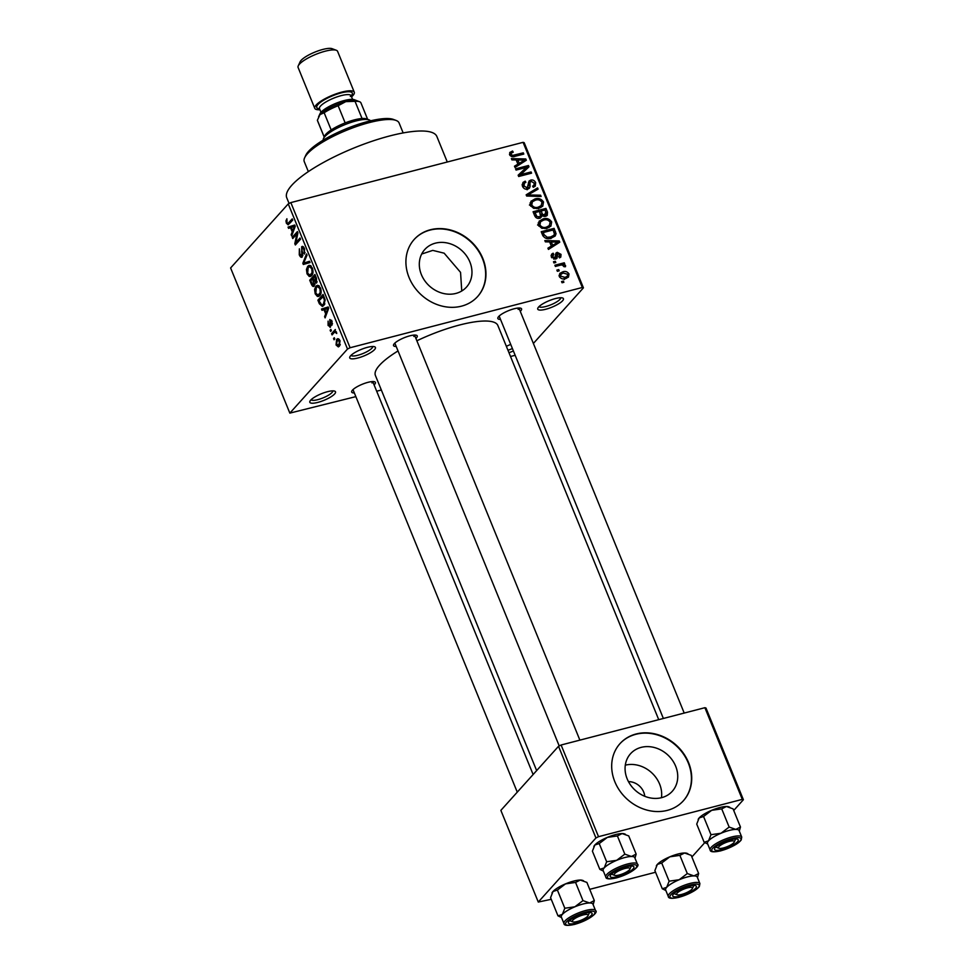 <?xml version="1.0" encoding="UTF-8"?>
<svg xmlns="http://www.w3.org/2000/svg" width="974" height="974" viewBox="0 0 974 974"><rect width="100%" height="100%" fill="white"/><g stroke="black" fill="none" stroke-linecap="round" stroke-linejoin="round"><path stroke-width="1.46" d="M562.57 300.796A13.867 3.531 -22.2 0 1 547.12 308.88A13.867 3.531 -22.2 0 1 537.855 308.101A13.867 3.531 -22.2 0 1 538.61 307.017A13.867 3.531 -22.2 0 1 550.663 300.089A13.867 3.531 -22.2 0 1 562.631 297.995A13.867 3.531 -22.2 0 1 562.57 300.796M539.036 306.579A11.737 2.995 157.8 0 0 548.606 305.653A11.737 2.995 157.8 0 0 559.953 299.371A11.737 2.995 157.8 0 0 560.72 297.727M374.564 349.581A13.867 3.531 -22.2 0 1 359.114 357.653A13.867 3.531 -22.2 0 1 349.849 356.874A13.867 3.531 -22.2 0 1 350.603 355.79A13.867 3.531 -22.2 0 1 362.657 348.862A13.867 3.531 -22.2 0 1 374.613 346.768A13.867 3.531 -22.2 0 1 374.564 349.581M351.03 355.364A11.737 2.995 157.8 0 0 360.599 354.426A11.737 2.995 157.8 0 0 371.946 348.144A11.737 2.995 157.8 0 0 372.713 346.513M334.654 393.934A13.867 3.531 -22.2 0 1 319.192 402.019A13.867 3.531 -22.2 0 1 309.927 401.239A13.867 3.531 -22.2 0 1 310.694 400.156A13.867 3.531 -22.2 0 1 322.735 393.216A13.867 3.531 -22.2 0 1 334.703 391.134A13.867 3.531 -22.2 0 1 334.654 393.934M311.108 399.717A11.737 2.995 157.8 0 0 320.689 398.78A11.737 2.995 157.8 0 0 332.024 392.51A11.737 2.995 157.8 0 0 332.804 390.866M513.395 350.957A13.867 3.531 -22.2 0 1 508.964 352.685M507.965 350.25A11.737 2.995 157.8 0 0 512.409 348.534M421.377 274.583A28.076 24.021 42 0 0 466.509 287.074A28.076 24.021 42 0 0 469.894 261.994A28.076 24.021 42 0 0 424.774 249.514A28.076 24.021 42 0 0 421.377 274.583M461.749 290.983L460.556 272.379L444.156 253.179L432.773 250.391L421.681 254.031M409.068 277.529A42.673 36.501 42 0 0 477.65 296.498A42.673 36.501 42 0 0 482.8 258.402A42.673 36.501 42 0 0 414.218 239.421A42.673 36.501 42 0 0 409.068 277.529M477.503 296.668A42.673 36.501 42 0 0 482.507 258.731A42.673 36.501 42 0 0 414.072 239.58M354.353 392.96A12.796 3.263 -22.2 0 1 351.797 391.122A12.796 3.263 -22.2 0 1 352.491 390.124A12.796 3.263 -22.2 0 1 363.619 383.732A12.796 3.263 -22.2 0 1 374.661 381.796A12.796 3.263 -22.2 0 1 374.613 384.389A12.796 3.263 -22.2 0 1 374.101 384.9M396.199 346.464A12.796 3.263 -22.2 0 1 393.63 344.638A12.796 3.263 -22.2 0 1 394.324 343.639A12.796 3.263 -22.2 0 1 405.452 337.235A12.796 3.263 -22.2 0 1 416.495 335.299A12.796 3.263 -22.2 0 1 416.446 337.893A12.796 3.263 -22.2 0 1 415.947 338.404M500.514 319.399A12.796 3.263 -22.2 0 1 497.958 317.561A12.796 3.263 -22.2 0 1 498.651 316.562A12.796 3.263 -22.2 0 1 509.779 310.17A12.796 3.263 -22.2 0 1 520.822 308.234A12.796 3.263 -22.2 0 1 520.773 310.828A12.796 3.263 -22.2 0 1 520.274 311.339M289.083 203.481L286.746 197.759A81.073 20.673 -22.2 0 1 291.762 185.291A81.073 20.673 -22.2 0 1 372.251 141.181A81.073 20.673 -22.2 0 1 436.863 136.494L447.273 162.001M536.65 770.604L375.404 375.465A66.135 16.862 -22.2 0 1 379.495 365.299A66.135 16.862 -22.2 0 1 398.025 350.944M416.909 340.766A66.135 16.862 -22.2 0 1 497.86 325.486L658.728 719.676M625.308 765.162A28.076 24.021 -138 0 1 659.605 784.058A28.076 24.021 -138 0 1 661.456 797.706M644.751 796.269A14.939 12.772 42 0 0 643.704 792.069A14.939 12.772 42 0 0 628.486 781.635M627.146 778.81A28.076 24.021 42 0 0 672.279 791.29A28.076 24.021 42 0 0 675.664 766.221A28.076 24.021 42 0 0 630.543 753.73A28.076 24.021 42 0 0 627.146 778.81M614.837 781.745A42.673 36.501 42 0 0 683.419 800.725A42.673 36.501 42 0 0 688.569 762.618A42.673 36.501 42 0 0 619.988 743.649A42.673 36.501 42 0 0 614.837 781.745M683.273 800.896A42.673 36.501 42 0 0 688.277 762.946A42.673 36.501 42 0 0 619.841 743.807M559.21 270.833L557.372 271.308L556.872 270.09L558.723 269.615L559.21 270.833M560.257 265.184L555.387 266.45L554.888 265.232L564.275 262.797L564.774 264.015L563.276 264.404L565.529 265.415L565.504 266.706L564.019 266.706L562.266 264.916L560.257 265.184M555.813 262.493L553.975 262.968L553.476 261.762L555.314 261.276L555.813 262.493M553.792 254.372L552.708 256.686L554.827 257.952L556.032 253.021L557.238 252.339L561.024 254.384L560.805 257.075L559.49 257.891L558.832 256.722L559.697 254.774L557.919 253.496L556.958 258.341L555.557 259.108L551.333 256.953L551.637 254.177L553.135 253.203L553.792 254.372L551.26 256.771M553.756 259.145L555.545 257.416M558.832 256.722L559.587 256.235L558.954 256.941M557.919 253.496L555.57 256.016M549.628 241.905L545.355 241.844L544.831 240.578L559.246 240.931L559.758 242.197L548.447 249.429L547.924 248.163L551.345 246.105L549.628 241.905M539.024 221.329L542.956 218.98C546.511 217.762 549.409 218.748 551.661 221.914L550.907 226.151L546.95 228.318L541.824 228.306L538.427 225.335L539.279 221.037M530.879 201.362L534.811 199.013C538.366 197.795 541.264 198.769 543.516 201.947L542.762 206.184L538.792 208.351L533.667 208.339L530.282 205.368L531.134 201.07M509.731 152.553L512.543 151.019L513.213 152.2L511.326 153.113L511.131 154.367L512.641 155.414L523.294 152.845L523.793 154.062L515.039 156.327C512.811 157.24 510.997 156.692 509.597 154.696L509.901 152.358M582.318 287.488L523.087 142.338L524.182 142.679L583.426 287.841L582.318 287.488L350.08 347.742L347.499 349.045L289.838 413.122L355.851 396.625M523.087 142.338L290.836 202.592L350.08 347.742M516.183 159.943L511.91 159.894L511.387 158.616L525.802 158.969L526.313 160.247L515.003 167.479L514.479 166.201L517.9 164.156L516.183 159.943M526.386 167.406L516.062 170.085L515.563 168.867L528.468 165.519L528.992 166.81L520.749 174.626L531.086 171.948L531.585 173.153L518.679 176.501L518.156 175.198L526.386 167.406L518.29 175.551M526.082 189.224L527.263 187.909L529.065 181.042L530.696 180.105C532.912 179.63 534.556 180.482 535.639 182.649L535.262 186.156L533.289 187.312L532.62 186.144L533.971 185.328L534.154 183.075L531.147 181.334L529.99 182.065L530.1 186.484L529.442 188.189L527.786 189.126C525.388 189.589 523.635 188.652 522.502 186.302L522.941 182.442L525.205 181.152L525.875 182.321L524.353 183.234L524.049 186.022L527.263 187.909L528.188 187.398L526.508 189.26M531.147 181.334L528.432 183.794M541.106 196.48L526.642 196.018L526.155 194.824L537.587 187.872L538.098 189.126L527.884 194.958L540.582 195.214L541.106 196.48M539.9 218.237C537.465 218.846 535.7 217.933 534.604 215.522L533.07 211.748L545.964 208.399L547.51 212.186L547.242 215.424L545.635 216.362L542.396 215.753L539.9 218.237M551.065 238.192C547.534 239.458 544.734 238.496 542.664 235.282L541.215 231.715L554.121 228.366L556.057 233.76L555.18 236.012L551.065 238.192M565.626 278.576C563.033 279.501 560.927 278.808 559.295 276.47L559.807 273.377L562.777 271.831C565.334 270.93 567.416 271.636 569.011 273.95L568.475 277.079L565.626 278.576M563.885 282.29L562.047 282.764L561.548 281.547L563.398 281.072L563.885 282.29M515.161 355.291L510.522 356.496M381.333 390.014L376.682 391.219M334.776 338.952L334.045 339.768L333.546 338.55L334.289 337.734L334.776 338.952M334.009 332.743L332.061 334.91L331.562 333.692L335.324 329.516L335.214 331.391L336.748 333.485L334.873 332.11L334.009 332.743M336.627 332.56L334.873 332.11M331.379 330.612L330.636 331.44L330.137 330.223L330.88 329.395L331.379 330.612M330.515 327.033L328.092 325.45L328.092 321.14L328.664 324.939L329.918 325.925L330.137 325.231L329.784 319.521L331.976 321.067L332.049 325.072L331.452 321.712L330.356 320.653L330.016 327.374M331.014 325.73L329.711 326.071L331.026 325.645M331.598 320.263L330.356 320.653M323.989 309.647L322.017 310.316L321.493 309.038L328.177 306.993L328.701 308.259L325.109 317.889L324.598 316.623L325.706 313.847L323.989 309.647L324.792 309.44M315.199 293.831L314.578 289.448L315.868 286.271L317.317 285.272L320.507 287.939C321.53 291.652 321.274 294.197 319.752 295.572L317.402 296.437L315.199 293.831L316.014 293.624M318.437 296.473L319.423 295.913M307.041 273.864L306.433 269.481L307.723 266.304L309.16 265.305L312.362 267.972C313.385 271.685 313.129 274.23 311.607 275.605L309.257 276.47L307.041 273.864L307.857 273.657M310.292 276.506L311.278 275.946M286.368 223.192L285.954 220.879L286.904 218.773L286.989 222.571L287.914 223.448L292.237 218.907L292.736 220.124L288.121 224.824L286.368 223.192L287.196 222.973M347.499 349.045L288.255 203.895L230.607 267.96L289.838 413.122M290.544 227.697L288.572 228.354L288.048 227.088L294.732 225.031L295.256 226.309L291.664 235.939L291.153 234.673L292.261 231.897L290.544 227.697L291.348 227.49M296.875 233.943L292.736 238.545L292.237 237.327L297.411 231.581L297.934 232.871L295.877 242.611L300.029 238.009L300.528 239.214L295.353 244.973L294.818 243.658L296.875 233.943L297.764 233.711M302.317 256.917C301.319 257.83 300.309 257.124 299.262 254.798L299.371 248.833L299.919 254.238L301.806 255.712L301.66 246.799C302.561 245.911 303.511 246.544 304.485 248.687L304.436 254.056L303.9 249.393L302.135 248.029L301.757 249.003L302.792 253.703L301.757 257.282M302.877 255.565L301.477 255.931L302.89 255.432M302.853 246.483L302.232 246.41M303.864 247.457L302.135 248.029M310.049 262.542L303.316 264.478L302.829 263.284L306.53 253.934L307.041 255.188L303.644 263.138L309.525 261.276L310.049 262.542M314.298 285.991C313.324 287.05 312.313 286.38 311.278 283.982L309.732 280.22L314.906 274.461L316.453 278.247L316.513 283.032L314.894 282.923L313.628 286.441M316.513 283.032L314.894 282.923L316.879 282.411M323.831 305.434L322.382 306.445L319.338 303.742L317.889 300.187L323.064 294.428L325.133 299.87L323.831 305.434M339.427 346.147L338.331 346.914L336.067 344.966L336.627 339.415L337.686 338.684L339.963 340.632L339.427 346.147M583.426 287.841L533.375 343.457M655.563 872.254L589.72 889.335M551.235 899.319L538.281 902.046L595.942 837.969L558.528 746.291L500.867 810.368L538.281 902.046M704.884 707.696L705.992 708.037L743.393 799.715L742.298 799.374L704.884 707.696L561.109 745L598.523 836.678L595.942 837.969M742.298 799.374L598.523 836.678M743.393 799.715L733.714 810.478M704.774 842.644L691.881 856.962M558.528 746.291L561.109 745M288.255 203.895L290.836 202.592M506.358 346.318A13.867 3.531 -22.2 0 1 510.741 344.443M413.828 336.468A10.665 2.715 157.8 0 0 414.534 335.068L579.883 740.13M518.156 309.391A10.665 2.715 157.8 0 0 518.862 308.003M371.983 382.952A10.665 2.715 157.8 0 0 372.701 381.552M287.013 220.611L285.954 220.879M290.289 222.839L287.914 223.448M294.854 225.323L288.048 227.088M292.249 234.381L291.153 234.673M293.271 231.642L292.261 231.897M293.284 226.893L291.323 227.429L292.699 230.814L294.501 226.358L293.284 226.893M295.207 226.175L294.501 226.358M293.673 230.558L292.699 230.814M294.306 236.792L292.237 237.327M297.959 242.076L295.877 242.611M297.046 243.086L294.818 243.658M300.065 254.591L299.262 254.798M305.069 252.607L303.876 252.911M304.679 249.186L303.9 249.393M303.681 263.065L302.829 263.284M309.647 261.58L303.644 263.138M307.297 269.25L306.433 269.481M310.584 265.561L307.723 266.304M311.753 268.654L309.44 266.669L308.21 267.533L307.65 273.183L310.012 275.155L312.094 272.562L311.753 268.654L312.544 268.459M312.983 272.33L312.094 272.562M312.593 273.998L311.132 274.376M311.814 279.684L309.732 280.22M314.797 276.348L313.251 278.077L314.76 281.571L315.929 281.912L314.797 276.348L315.6 276.153M317.061 281.62L314.76 281.571M312.654 278.747L310.84 280.755L312.471 284.518L313.798 284.785L312.654 278.747L313.445 278.54M314.432 280.938L313.628 281.145M314.955 284.481L312.471 284.518M315.454 289.217L314.578 289.448M318.729 285.528L315.868 286.271M319.91 288.621L317.585 286.636L316.355 287.5L315.795 293.15L318.157 295.122L320.239 292.529L319.91 288.621L320.689 288.426M321.14 292.297L320.239 292.529M320.738 293.965L319.277 294.343M320.154 303.535L319.338 303.742M319.959 299.651L317.889 300.187M323.745 296.12L318.985 300.723L321.883 305.13L324.549 304.448L322.236 305.045M324.622 298.263L323.831 298.47L322.954 296.315M325.194 300.126L324.427 300.321L323.831 298.47M324.853 303.827L323.344 304.217L324.427 300.321M321.883 305.13L323.344 304.217M328.299 307.273L321.493 309.038M325.693 316.331L324.598 316.623M326.716 313.591L325.706 313.847M326.728 308.843L324.768 309.379L326.144 312.764L327.946 308.32L326.728 308.843M328.652 308.137L327.946 308.32M327.118 312.52L326.144 312.764M328.81 325.267L328.092 325.45M330.99 325.012L330.137 325.231M332.499 323.672L331.489 323.94M332.146 321.53L331.452 321.712M331.623 320.324L330.673 320.568M331.111 329.967L330.137 330.223M333.632 333.157L331.562 333.692M336.286 331.744L334.959 332.097L336.286 331.744M334.52 338.307L333.546 338.55M336.797 344.784L336.067 344.966M338.696 338.879L336.627 339.415M339.415 341.204L337.126 340.632L336.614 344.406L338.903 344.966L339.415 341.204L340.109 341.022M339.451 339.658L337.126 340.632M340.279 344.613L338.088 345.551L340.145 345.015M509.475 154.342L512.543 151.019M510.072 155.536L511.131 154.367M511.618 156.546L512.641 155.414M521.723 154.598L523.294 152.845M522.77 162.256L525.802 158.969M514.966 167.406L517.9 164.156M516.098 166.164L517.133 166.116M522.076 160.126L517.864 159.967L519.239 163.352L524.755 160.053L522.076 160.126M516.719 161.246L517.864 159.967M522.21 162.865L524.755 160.053M516.281 166.639L519.239 163.352M525.01 168.928L528.468 165.519M525.51 168.806L525.899 169.744M519.166 176.379L520.749 174.626M529.515 173.701L531.086 171.948M522.125 184.476L525.205 181.152M522.259 184.439L522.648 185.133M522.965 187.227L524.049 186.022M528.407 182.649L530.696 180.105M534.397 184.037L535.639 182.649M526.958 187.483L527.141 189.76M527.713 189.139L530.1 186.484M526.654 196.018L527.263 195.64M534.702 191.087L537.587 187.872M526.922 196.018L527.884 194.958M539.486 196.431L540.582 195.214M530.051 202.957L531.853 202.3L534.811 199.013M542.238 203.371L543.516 201.947M540.826 206.159L540.789 207.632M538.805 208.351L541.045 205.843L542.019 202.349C540.253 199.926 538.013 199.22 535.286 200.23L532.388 201.776L531.78 204.966C533.496 207.34 535.676 208.059 538.342 207.121L541.471 205.453L538.512 208.74M536.942 208.68L538.342 207.121M530.696 206.184L531.78 204.966M544.393 210.153L545.964 208.399M546.28 213.55L547.51 212.186M540.253 218.127L542.396 215.753M539.072 216.581L540.083 218.188M543.833 216.411L545.817 212.125L544.953 210.007L541.106 211.017L542.676 214.536L545.951 214.645L544.296 216.484M539.961 212.283L541.106 211.017M539.718 217.823L542.676 214.536M539.596 211.407L535.067 212.576L536.796 216.374L539.401 217.019L540.558 216.374L539.596 211.407M533.922 213.854L535.067 212.576M538.159 218.395L539.401 217.019M535.834 217.446L536.796 216.374M535.018 216.386L536.126 215.157M538.196 222.924L540.01 222.267L542.956 218.98M550.383 223.338L551.661 221.914M548.983 226.138L548.934 227.599M546.95 228.318L549.19 225.81L550.164 222.315C548.411 219.893 546.171 219.187 543.431 220.197L540.533 221.743L539.937 224.945C541.641 227.307 543.821 228.026 546.487 227.088L549.628 225.42L546.67 228.707M545.087 228.647L546.487 227.088M538.841 226.151L539.937 224.945M552.538 230.132L554.121 228.366M552.964 236.256L553.098 237.047L556.057 233.76M553.11 229.974L543.224 232.543L544.113 234.734L547.242 237.303L550.59 236.974L553.792 235.343L554.437 233.93L553.11 229.974M542.068 233.821L543.224 232.543M549.166 238.545L550.59 236.974M546.244 238.411L547.242 237.303M542.993 235.976L544.113 234.734M556.215 244.206L559.246 240.931M548.411 249.368L551.345 246.105M549.543 248.114L550.578 248.066M555.521 242.076L551.308 241.917L552.684 245.302L558.199 242.002L555.521 242.076M550.164 243.196L551.308 241.917M555.655 244.827L558.199 242.002M549.726 248.589L552.684 245.302M551.053 255.517L553.135 253.203M551.747 257.745L552.708 256.686M555.545 254.214L557.238 252.339M559.843 255.687L561.024 254.384M553.914 262.834L555.314 261.276M562.363 264.916L564.275 262.797M564.372 266.706L565.529 265.415M557.311 271.174L558.723 269.615M559.052 275.338L562.777 271.831M567.769 275.338L569.011 273.95M566.15 277.505L566.296 278.369M567.659 274.266L563.276 273.037L561.024 274.181L560.647 276.153L565.042 277.383L567.282 276.251L567.659 274.266M563.69 278.893L565.042 277.383M559.697 277.213L560.647 276.153M561.998 282.63L563.398 281.072M304.643 157.764L305.824 155.207A49.065 12.516 -22.2 0 1 308.502 151.384A49.065 12.516 -22.2 0 1 351.139 126.851A49.065 12.516 -22.2 0 1 393.472 119.449L396.101 120.447A51.196 13.052 157.8 0 0 351.931 128.166A51.196 13.052 157.8 0 0 307.431 153.77A51.196 13.052 157.8 0 0 304.643 157.764A51.196 13.052 157.8 0 0 304.265 161.635L308.344 171.631M403.151 132.939L399.084 122.943A51.196 13.052 157.8 0 0 396.101 120.447M707.514 843.557A17.069 4.359 -22.2 0 1 708.524 840.842A17.069 4.359 157.8 0 1 721.028 833.245A17.069 4.359 -22.2 0 1 729.197 830.445A17.069 4.346 157.8 0 0 707.477 843.472L710.131 849.961A17.069 4.346 -22.2 0 1 731.839 836.946A17.069 4.346 -22.2 0 1 741.725 837.068L739.083 830.566A17.069 4.346 157.8 0 0 729.197 830.445A17.069 4.359 -22.2 0 1 735.772 829.41L729.149 827.06L721.028 833.245L710.983 834.694L708.524 840.842L704.153 842.279L707.696 844.02M730.829 839.734A12.796 3.263 -22.2 0 1 737.501 839.198A12.796 3.263 -22.2 0 1 734.773 843.995A12.796 3.263 -22.2 0 1 721.965 849.584A12.796 3.263 -22.2 0 1 714.636 848.524A12.796 3.263 -22.2 0 1 730.829 839.734M704.153 842.279L696.727 824.089L699.174 817.929L703.557 816.492L711.677 810.319L721.722 808.87L729.149 827.06M703.557 816.492L710.983 834.694M721.722 808.87L726.421 806.496L733.057 808.846L740.471 827.036L735.772 829.41A17.069 4.359 -22.2 0 1 739.12 830.664M739.303 831.114L740.471 827.036M698.163 819.438A17.069 4.359 -22.2 0 1 698.248 819.256A17.069 4.359 -22.2 0 1 699.174 817.929A17.069 4.359 -22.2 0 1 711.677 810.319A17.069 4.359 -22.2 0 1 726.421 806.496A17.069 4.359 -22.2 0 1 728.735 806.813L729.684 807.178M732.789 843.63A8.535 2.179 157.8 0 0 734.238 842.084A8.535 2.179 157.8 0 0 729.477 841.341A8.535 2.179 157.8 0 0 719.993 845.688A8.535 2.179 157.8 0 0 718.995 848.305A8.535 2.179 157.8 0 0 725.35 847.368A8.535 2.179 157.8 0 0 732.789 843.63M735.54 838.955A10.665 2.715 -22.2 0 1 735.419 839.527L734.238 842.084M718.995 848.305L716.365 847.307A10.665 2.715 -22.2 0 1 715.866 846.99M629.947 869.051A8.535 2.179 157.8 0 0 623.08 869.027A8.535 2.179 157.8 0 0 614.192 874.396A8.535 2.179 157.8 0 0 614.667 875.37A8.535 2.179 157.8 0 0 622.897 873.739A8.535 2.179 157.8 0 0 629.91 869.149A8.535 2.179 157.8 0 0 629.947 869.051M631.225 866.032A10.665 2.715 -22.2 0 1 631.14 866.47A10.665 2.715 -22.2 0 1 631.091 866.592A10.665 2.715 -22.2 0 1 631.03 866.714A10.665 2.715 157.8 0 0 631.225 866.032M614.667 875.37L612.037 874.372A10.665 2.715 -22.2 0 1 611.55 874.055M676.674 893.828A8.535 2.179 157.8 0 0 677.149 894.802A8.535 2.179 157.8 0 0 685.379 893.17A8.535 2.179 157.8 0 0 692.392 888.58A8.535 2.179 157.8 0 0 692.441 888.483A8.535 2.179 157.8 0 0 685.574 888.446A8.535 2.179 157.8 0 0 676.674 893.828M693.622 885.902A10.665 2.715 -22.2 0 1 693.573 886.023A10.665 2.715 -22.2 0 1 693.512 886.145A10.665 2.715 157.8 0 0 693.707 885.451A10.665 2.715 -22.2 0 1 693.622 885.902M677.149 894.802L674.519 893.791A10.665 2.715 -22.2 0 1 674.032 893.487M573.832 919.249A8.535 2.179 157.8 0 0 572.822 921.867A8.535 2.179 157.8 0 0 579.189 920.929A8.535 2.179 157.8 0 0 586.628 917.191A8.535 2.179 157.8 0 0 588.065 915.645A8.535 2.179 157.8 0 0 583.316 914.903A8.535 2.179 157.8 0 0 573.832 919.249M572.822 921.867L570.192 920.868A10.665 2.715 -22.2 0 1 569.705 920.552M589.38 912.516A10.665 2.715 -22.2 0 1 589.246 913.088L588.065 915.645M370.522 120.837A25.604 6.526 157.8 0 0 369.207 119.912A25.604 6.526 157.8 0 0 355.863 120.983A25.604 6.526 157.8 0 0 323.478 138.576A25.604 6.526 157.8 0 0 323.198 140.159M323.478 138.576L324.659 136.019A23.461 5.99 -22.2 0 1 331.172 129.944A23.461 5.99 -22.2 0 1 345.161 122.907A23.461 5.99 -22.2 0 1 354.353 119.887A23.461 5.99 -22.2 0 1 362.06 118.524A23.461 5.99 -22.2 0 1 366.577 118.913L369.207 119.912M331.172 129.944L324.159 112.753L319.996 114.603L317.378 120.277A23.461 5.99 157.8 0 0 317.475 120.606L324.184 137.054M324.208 137.005L317.378 120.277M362.06 118.524L355.035 101.333L345.819 101.613L338.148 105.716A23.461 5.99 157.8 0 0 324.159 112.753M345.161 122.907L338.148 105.716M318.729 116.49A21.331 5.442 -22.2 0 1 318.827 116.271A21.331 5.442 -22.2 0 1 319.996 114.603A21.331 5.442 -22.2 0 1 345.819 101.613A21.331 5.442 -22.2 0 1 356.934 100.724A21.331 5.442 157.8 0 0 338.526 103.938A21.331 5.442 157.8 0 0 319.996 114.603A21.331 5.442 157.8 0 0 318.827 116.271L318.547 116.892M367.636 119.315L360.928 102.867A23.461 5.99 157.8 0 0 359.564 101.722A23.461 5.99 157.8 0 0 355.035 101.333M298.251 65.855L300.138 61.764A17.922 4.566 -22.2 0 1 301.112 60.364A17.922 4.566 -22.2 0 1 316.684 51.403A17.922 4.566 -22.2 0 1 332.146 48.7L336.359 50.295A21.331 5.442 157.8 0 0 317.95 53.521A21.331 5.442 157.8 0 0 299.42 64.187A21.331 5.442 157.8 0 0 298.251 65.855A21.331 5.442 157.8 0 0 298.093 67.462L314.772 108.333A21.331 5.442 157.8 0 0 319.959 109.745M351.565 96.852A21.331 5.442 157.8 0 0 352.953 95.489A21.331 5.442 157.8 0 0 354.28 92.213L337.601 51.342A21.331 5.442 157.8 0 0 336.359 50.295M318.827 116.271L320.008 113.715A19.2 4.894 -22.2 0 1 321.055 112.217A19.2 4.894 -22.2 0 1 337.734 102.623A19.2 4.894 -22.2 0 1 354.305 99.725L359.564 101.722M354.28 92.213A21.331 5.442 157.8 0 0 337.272 93.455A21.331 5.442 157.8 0 0 316.1 105.058A21.331 5.442 157.8 0 0 314.772 108.333M599.826 869.344L592.399 851.154L594.846 844.994L599.229 843.569L607.35 837.384A17.069 4.359 -22.2 0 1 615.519 834.596A17.069 4.359 -22.2 0 1 622.094 833.561L628.729 835.911L636.156 854.101L631.444 856.487L624.821 854.137L616.7 860.31L606.656 861.759L604.209 867.919L599.826 869.344L603.369 871.085M593.848 846.503A17.069 4.359 -22.2 0 1 593.921 846.333A17.069 4.359 -22.2 0 1 594.846 844.994A17.069 4.359 -22.2 0 1 607.35 837.384L617.394 835.948L622.094 833.561A17.069 4.359 -22.2 0 1 624.407 833.878L625.369 834.243M617.638 876.661A12.796 3.263 -22.2 0 1 610.308 875.589A12.796 3.263 -22.2 0 1 626.501 866.799A12.796 3.263 -22.2 0 1 633.173 866.263A12.796 3.263 -22.2 0 1 630.446 871.06A12.796 3.263 -22.2 0 1 617.638 876.661M637.41 864.133L634.756 857.644A17.069 4.346 157.8 0 0 624.87 857.522A17.069 4.346 157.8 0 0 603.149 870.537L605.804 877.026A17.069 4.346 -22.2 0 1 627.512 864.011A17.069 4.346 -22.2 0 1 637.41 864.133C640.527 865.496 631.712 873.556 616.457 877.903C609.407 879.425 605.865 879.132 605.804 877.026M599.229 843.569L606.656 861.759M617.394 835.948L624.821 854.137M634.975 858.179L636.156 854.101M603.186 870.622A17.069 4.359 -22.2 0 1 604.209 867.919A17.069 4.359 -22.2 0 1 616.7 860.31A17.069 4.359 -22.2 0 1 631.444 856.487A17.069 4.359 -22.2 0 1 634.792 857.729M665.68 890.053A17.069 4.359 -22.2 0 1 666.691 887.338A17.069 4.359 157.8 0 1 679.182 879.729A17.069 4.359 -22.2 0 1 687.352 876.941A17.069 4.346 157.8 0 0 665.632 889.968L668.286 896.457A17.069 4.346 -22.2 0 1 690.006 883.442A17.069 4.346 -22.2 0 1 699.892 883.564L697.238 877.063A17.069 4.346 157.8 0 0 687.352 876.941A17.069 4.359 -22.2 0 1 693.938 875.906L687.303 873.556L679.182 879.729L669.138 881.178L666.691 887.338L662.308 888.775L665.863 890.504M688.995 886.23A12.796 3.263 -22.2 0 1 695.667 885.695A12.796 3.263 -22.2 0 1 692.94 890.48A12.796 3.263 -22.2 0 1 680.12 896.08A12.796 3.263 -22.2 0 1 672.803 895.021A12.796 3.263 -22.2 0 1 688.995 886.23M662.308 888.775L654.881 870.586L657.34 864.425L661.711 862.988L669.832 856.816L679.876 855.367L687.303 873.556M661.711 862.988L669.138 881.178M679.876 855.367L684.588 852.993L691.211 855.342L698.638 873.532L693.938 875.906A17.069 4.359 -22.2 0 1 697.274 877.16M697.457 877.611L698.638 873.532M656.33 865.935A17.069 4.359 -22.2 0 1 656.403 865.752A17.069 4.359 -22.2 0 1 657.34 864.425A17.069 4.359 -22.2 0 1 669.832 856.816A17.069 4.359 -22.2 0 1 684.588 852.993A17.069 4.359 -22.2 0 1 686.901 853.309L687.851 853.674M557.98 915.84L550.566 897.651L553.013 891.49L557.396 890.053L565.504 883.881A17.069 4.359 -22.2 0 1 573.674 881.093A17.069 4.359 -22.2 0 1 580.261 880.058L586.884 882.407L594.31 900.597L589.611 902.971L582.976 900.621L574.867 906.806L564.81 908.243L562.363 914.403L557.98 915.84L561.535 917.569M552.002 893A17.069 4.359 -22.2 0 1 552.075 892.817A17.069 4.359 -22.2 0 1 553.013 891.49A17.069 4.359 -22.2 0 1 565.504 883.881L575.561 882.432L580.261 880.058A17.069 4.359 -22.2 0 1 582.574 880.374L583.523 880.74M575.792 923.145A12.796 3.263 -22.2 0 1 568.475 922.086A12.796 3.263 -22.2 0 1 584.668 913.295A12.796 3.263 -22.2 0 1 591.34 912.76A12.796 3.263 -22.2 0 1 588.613 917.557A12.796 3.263 -22.2 0 1 575.792 923.145M595.564 910.629L592.91 904.128A17.069 4.346 157.8 0 0 583.024 904.006A17.069 4.346 157.8 0 0 561.316 917.033L563.958 923.522A17.069 4.346 -22.2 0 1 585.678 910.507A17.069 4.346 -22.2 0 1 595.564 910.629C598.681 911.993 589.879 920.053 574.611 924.387C567.574 925.921 564.019 925.629 563.958 923.522M557.396 890.053L564.81 908.243M575.561 882.432L582.976 900.621M593.142 904.676L594.31 900.597M561.353 917.118A17.069 4.359 -22.2 0 1 562.363 914.403A17.069 4.359 -22.2 0 1 574.867 906.806A17.069 4.359 -22.2 0 1 589.611 902.971A17.069 4.359 -22.2 0 1 592.947 904.225M290.751 222.315L288.681 222.851M294.635 227.989L293.71 228.233M302.232 251.426L301.55 251.596M309.61 261.482L304.679 262.761M312.07 283.775L311.278 283.982M316.465 278.26L315.661 278.467M328.08 309.939L327.154 310.182M330.697 323.587L329.857 323.806M513.054 156.668L514.43 155.146M519.532 164.582L522.381 161.416M528.59 185.669L529.917 184.196M529.101 196.091L530.124 194.958M540.85 214.609L542.031 213.294M554.316 233.103L555.509 231.775M552.976 246.532L555.825 243.378M554.376 258.901L557.335 255.626M731.864 838.577A15.791 4.03 157.8 0 0 712.761 848.196A15.791 4.03 157.8 0 0 720.93 850.74A15.791 4.03 157.8 0 0 740.033 841.122A15.791 4.03 157.8 0 0 731.864 838.577M319.569 108.796A19.2 4.894 -22.2 0 1 317.938 104.583A19.2 4.894 -22.2 0 1 341.107 92.907A19.2 4.894 -22.2 0 1 351.176 95.902M352.6 99.385L351.103 95.732A17.069 4.346 157.8 0 0 337.503 96.73A17.069 4.346 157.8 0 0 320.556 106.008A17.069 4.346 157.8 0 0 319.509 108.638L319.435 108.394M616.603 877.805A15.791 4.03 157.8 0 0 635.705 868.187A15.791 4.03 157.8 0 0 627.536 865.643A15.791 4.03 157.8 0 0 608.433 875.261A15.791 4.03 157.8 0 0 616.603 877.805M690.03 885.074A15.791 4.03 157.8 0 0 670.916 894.692A15.791 4.03 157.8 0 0 679.085 897.237A15.791 4.03 157.8 0 0 698.2 887.618A15.791 4.03 157.8 0 0 690.03 885.074M574.757 924.302A15.791 4.03 157.8 0 0 593.872 914.683A15.791 4.03 157.8 0 0 585.703 912.139A15.791 4.03 157.8 0 0 566.588 921.757A15.791 4.03 157.8 0 0 574.757 924.302M309.44 266.669L311.303 266.182M310.012 275.155L312.337 274.558M315.588 282.143L317.049 281.766M313.385 285.065L314.919 284.664M317.585 286.636L319.448 286.149M318.157 295.122L320.483 294.525M511.326 153.113L509.694 154.915M524.353 183.234L522.247 185.571M533.971 185.328L532.863 186.558M530.148 181.858L528.419 183.769M532.388 201.776L529.43 205.064M540.558 216.374L538.732 218.419M540.533 221.743L537.575 225.031M553.792 235.343L550.834 238.63M555.411 257.635L553.999 259.194M557.469 253.751L555.57 255.882M567.282 276.251L564.323 279.526M561.024 274.181L559.198 276.214M710.131 849.961C710.18 852.067 713.735 852.36 720.784 850.838C731.498 847.417 738.304 843.788 741.214 839.953L741.725 837.068M518.911 307.991L684.211 713.065M499.151 316.063L663.379 718.471M559.222 745.95L394.835 343.128M629.91 869.149L631.091 866.592M692.392 888.58L693.573 886.023M352.99 389.612L517.267 792.154M372.738 381.552L533.119 774.537M320.994 112.29L319.509 108.638M350.311 96.45L351.103 95.732M668.286 896.457C668.347 898.564 671.902 898.856 678.939 897.322C689.653 893.913 696.459 890.285 699.369 886.45L699.892 883.564"/></g></svg>
